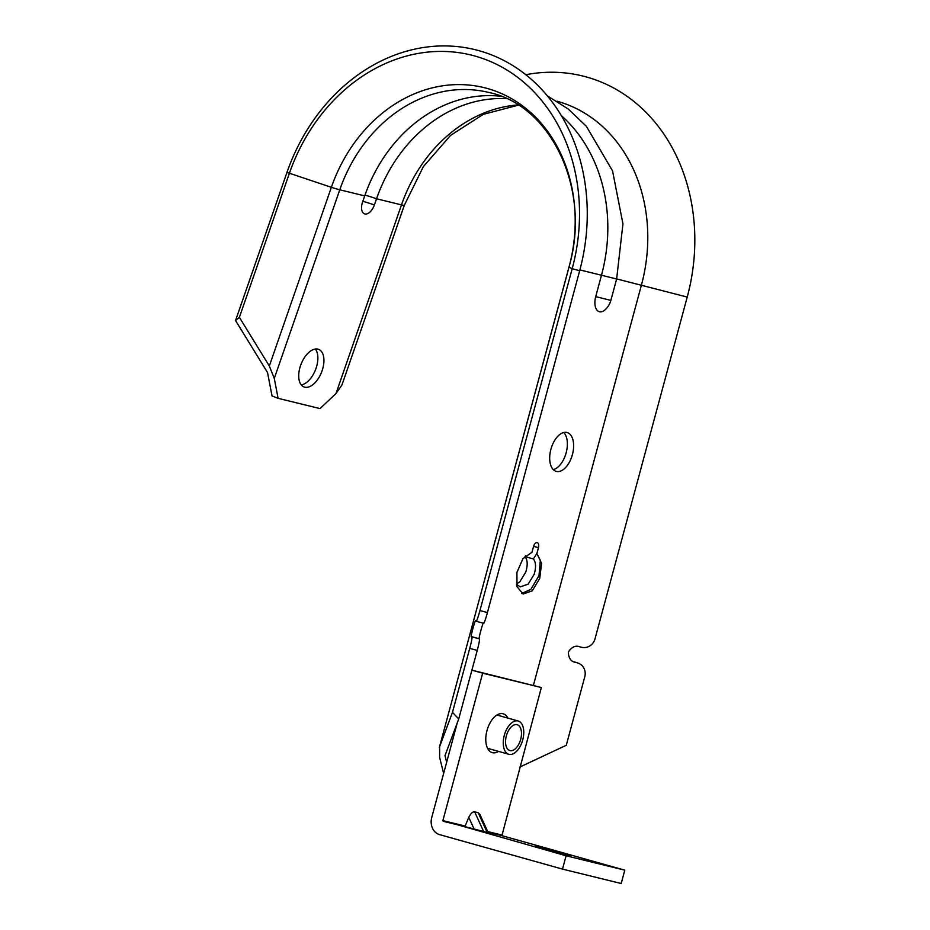 <?xml version="1.0" encoding="UTF-8"?>
<svg xmlns="http://www.w3.org/2000/svg" width="930" height="930" viewBox="0 0 930 930"><rect width="100%" height="100%" fill="white"/><g stroke="black" fill="none" stroke-linecap="round" stroke-linejoin="round"><path stroke-width="1.4" d="M507.908 718.111A20.169 11.067 105.7 0 0 503.188 713.798A20.169 11.067 105.7 0 0 502.991 713.74A20.169 11.067 105.7 0 0 487.041 730.399A20.169 11.067 105.7 0 0 492.296 752.637A20.169 11.067 105.7 0 0 492.493 752.684A20.169 11.067 105.7 0 0 498.561 751.394M535.157 846.044L570.857 855.844L535.157 846.044M468.767 817.365C470.778 813.425 472.742 811.588 474.649 811.844L478.171 812.704L479.845 814.343L488.25 832.745L464.907 826.596L468.767 817.365L474.149 829.13M471.894 670.146L541.353 687.549L501.886 835.652L624.786 870.155L621.194 883.5L562.499 869.12L439.588 834.629A14.403 12.043 -76.2 0 1 431.752 817.47L457.304 722.738M471.894 670.158L482.658 673.181L442.878 820.597L566.103 855.774L562.499 869.12M482.658 673.181L541.353 687.549M566.103 855.774L624.786 870.155M518.626 725.47A13.427 7.37 -74.3 0 1 520.161 741.059A13.427 7.37 -74.3 0 1 509.884 750.568A13.427 7.37 -74.3 0 1 508.396 749.801A13.427 7.37 -74.3 0 1 506.862 734.223A13.427 7.37 -74.3 0 1 517.138 724.714A13.427 7.37 -74.3 0 1 518.626 725.47M506.931 753.3A17.286 9.486 -74.3 0 1 504.955 733.235A17.286 9.486 -74.3 0 1 518.184 720.994A17.286 9.486 -74.3 0 1 520.091 721.982A17.286 9.486 -74.3 0 1 522.067 742.047A17.286 9.486 -74.3 0 1 508.838 754.288A17.286 9.486 -74.3 0 1 506.931 753.3M519.917 766.994L566.289 745.279L584.784 676.726A11.52 10.881 107.6 0 0 577.751 662.962A11.52 10.881 107.6 0 0 577.263 662.823L575.507 662.358C570.997 661.649 568.602 658.231 568.323 652.116C571.636 646.966 575.438 645.188 579.716 646.792L581.459 647.245A11.52 10.881 107.6 0 0 594.991 638.898L687.224 297.065A184.686 154.368 -76.2 0 0 525.81 74.726M573.903 661.811L574.821 662.055A11.52 10.881 -72.4 0 1 575.31 662.195L577.751 662.962M483.53 623.228C483.461 620.054 477.764 641.165 479.322 638.805L479.45 638.875A11.52 0.849 105 0 1 477.23 650.384L469.743 648.373A11.52 0.849 -75 0 0 471.963 636.852L471.429 636.585C469.871 638.945 475.567 617.834 475.637 621.008L476.16 621.287A11.52 0.849 -75 0 0 476.183 621.287A11.52 0.849 -75 0 0 479.95 610.545L487.436 612.556A11.52 0.849 105 0 1 483.67 623.298A11.52 0.849 105 0 1 483.658 623.298L476.195 621.287M525.555 555.687L525.008 556.593C527.612 559.872 527.88 565.022 525.787 572.031L519.87 581.75L516.429 584.098L520.149 586.911L528.17 584.133L534.134 574.38C536.226 567.37 535.971 562.22 533.355 558.942L536.901 553.443L538.447 547.677A4.615 2.534 -74.3 0 0 537.238 542.632A4.615 2.534 -74.3 0 0 533.541 546.468L531.983 552.234L522.927 558.663L516.917 572.462L516.987 586.632L523.09 594.026L532.274 590.794L539.726 578.46L541.586 563.406L536.901 553.443M536.703 553.385L540.33 560.255L538.993 575.624L530.902 589.341L521.718 593.456M525.008 556.593L533.355 558.942M557.744 595.165L555.78 602.431A61.194 33.585 105.7 0 0 557.744 595.165L641.444 284.975A154.148 128.84 -76.2 0 0 557.024 101.207M500.886 96.278A146.37 122.33 -76.2 0 0 364.723 195.893L362.572 202.066A11.067 6.045 111.4 0 0 362.723 212.4A11.067 6.045 111.4 0 0 374.383 204.96A12.567 0.767 19.1 0 0 363.316 201.484A12.567 0.767 19.1 0 0 362.816 201.368M579.89 269.898L616.637 278.977L610.859 300.39A19.472 19.472 0 0 1 605.012 309.853A13.834 7.591 -74.3 0 1 596.688 309.725A13.834 7.591 -74.3 0 1 595.712 296.612L601.489 275.187A154.148 128.84 -76.2 0 0 561.29 115.587M506.478 98.65A146.37 122.33 -76.2 0 0 376.534 198.776L374.383 204.96M487.436 612.556L579.669 270.723A184.686 154.368 -76.2 0 0 485.355 52.638A184.686 154.368 -76.2 0 0 286.963 172.422L235.546 320.536L267.549 372.581L272.037 395.948L278.105 398.331L274.28 378.429L269.328 366.025L331.371 187.302A149.939 125.329 103.8 0 1 492.447 90.047A149.939 125.329 103.8 0 1 569.021 267.119L439.309 747.639L568.974 267.084L572.183 268.712A178.514 149.207 -76.2 0 0 481.008 57.904A178.514 149.207 -76.2 0 0 289.242 173.689L239.382 317.339L269.328 366.025M235.546 320.536L239.382 317.339M518.359 105.148L483.263 114.367L450.585 135.373L423.394 166.586L404.329 205.263L341.926 385.008L335.986 393.541L320.036 408.596L278.105 398.331M446.656 762.24L445.005 755.613L458.734 718.937L452.48 712.345L439.623 746.662L439.623 757.392L443.622 773.469M315.34 349.029A20.169 11.009 -68.6 0 1 315.502 369.791A20.169 11.009 -68.6 0 1 301.25 384.892M317.932 349.134A20.169 11.009 -68.6 0 1 318.699 349.378A20.169 11.009 -68.6 0 1 321.838 371.477A20.169 11.009 -68.6 0 1 304.726 387.171A20.169 11.009 -68.6 0 1 303.959 386.926A20.169 11.009 -68.6 0 1 300.82 364.816A20.169 11.009 -68.6 0 1 317.932 349.134M553.315 469.627A20.169 11.067 105.7 0 0 566.056 453.177A20.169 11.067 105.7 0 0 563.743 432.508M566.916 432.473A20.169 11.067 -74.3 0 1 567.114 432.531A20.169 11.067 -74.3 0 1 572.369 454.758A20.169 11.067 -74.3 0 1 556.407 471.417A20.169 11.067 -74.3 0 1 556.21 471.371A20.169 11.067 -74.3 0 1 550.955 449.132A20.169 11.067 -74.3 0 1 566.916 432.473M477.23 650.384L458.734 718.937M469.743 648.373L452.48 712.345M579.669 270.723L572.183 268.712L479.95 610.545M555.78 602.431L533.413 685.329M474.649 811.844L483.705 831.664M478.171 812.704L487.227 832.524M487.715 831.571L501.572 834.966M442.878 820.597L464.593 825.91M443.192 821.283L464.907 826.596M488.029 832.257L501.886 835.652M577.263 662.823L574.821 662.055M471.963 636.852L479.45 638.875M533.576 546.305L538.447 547.677M610.859 300.39L595.712 296.612M404.329 205.263A17.286 1.058 -160.9 0 1 401.481 204.891L376.534 198.776A12.567 0.767 19.1 0 0 365.455 195.3A12.567 0.767 19.1 0 0 364.967 195.184M335.986 393.541L401.481 204.891A146.37 122.33 103.8 0 1 517.998 104.916M568.974 267.084C591.771 189.232 550.851 104.997 488.773 92.454A146.37 122.33 -76.2 0 0 339.776 189.778L274.28 378.429M364.723 195.893L339.776 189.778A17.286 1.058 -160.9 0 1 331.371 187.302L286.963 172.422M479.322 638.805L471.429 636.585M687.224 297.065L616.648 278.907M518.184 720.994L496.922 715.031M508.838 754.288L487.587 748.313M476.183 621.287L483.67 623.298M616.637 278.977L622.949 223.874L612.544 170.876L586.377 126.317L568.207 108.996L547.305 95.813"/></g></svg>
